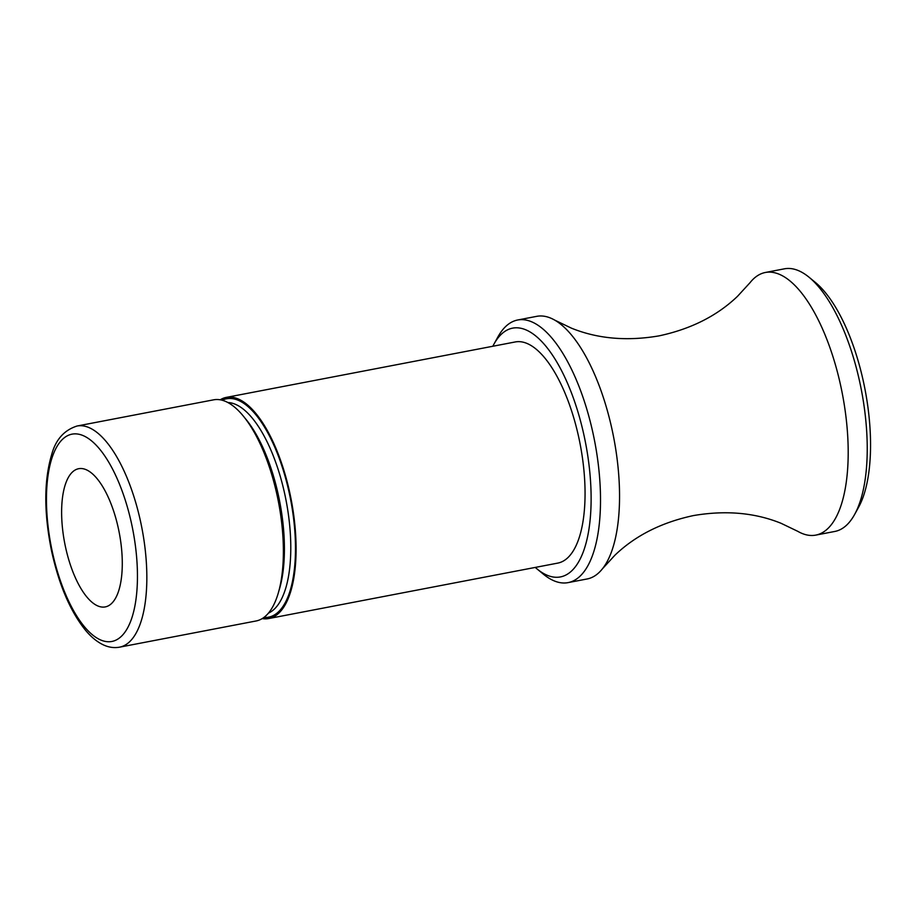 <?xml version="1.0" encoding="UTF-8"?>
<svg xmlns="http://www.w3.org/2000/svg" width="916" height="916" viewBox="0 0 916 916"><rect width="100%" height="100%" fill="white"/><g stroke="black" fill="none" stroke-linecap="round" stroke-linejoin="round"><path stroke-width="1.37" d="M492.831 346.259A126.671 49.968 79.1 0 1 493.907 344.21L497.892 336.974A133.713 52.739 79.1 0 1 515.113 320.669A133.713 52.739 79.1 0 1 517.689 319.993L536.742 316.341A133.713 52.739 79.1 0 1 554.753 320.131L571.447 328.168C597.667 338.783 626.853 341.359 659.016 335.874C690.916 329.062 717.079 315.871 737.517 296.315L750.044 282.666A133.713 52.739 79.1 0 1 762.799 273.151A133.713 52.739 79.1 0 1 765.375 272.476A133.713 52.739 79.1 0 1 841.025 387.25A133.713 52.739 79.1 0 1 818.332 534.44A133.713 52.739 79.1 0 1 815.755 535.116A133.713 52.739 79.1 0 1 797.744 531.314L781.05 523.288C754.83 512.662 725.644 510.098 693.481 515.571C661.581 522.383 635.418 535.574 614.98 555.142L602.453 568.779A133.713 52.739 79.1 0 1 589.698 578.305A133.713 52.739 79.1 0 1 587.122 578.969L568.069 582.622A133.713 52.739 79.1 0 1 543.394 574.183L537.016 568.928A126.671 49.968 79.1 0 1 535.265 567.428M213.646 399.823A112.599 44.415 79.1 0 1 277.926 499.243A112.599 44.415 79.1 0 1 258.243 620.418A112.599 44.415 79.1 0 1 256.068 620.979L119.527 647.177A112.599 44.415 79.1 0 0 121.691 646.616A112.599 44.415 79.1 0 0 140.801 522.658A112.599 44.415 79.1 0 0 77.093 426.009L213.646 399.823M106.577 606.575A70.372 27.755 79.1 0 1 105.214 606.919A70.372 27.755 79.1 0 1 65.036 544.78A70.372 27.755 79.1 0 1 77.345 469.049A70.372 27.755 79.1 0 1 78.696 468.694A70.372 27.755 79.1 0 1 118.874 530.845A70.372 27.755 79.1 0 1 106.577 606.575M765.375 272.476L784.428 268.823A133.713 52.739 79.1 0 1 809.103 277.273A133.713 52.739 79.1 0 1 861.418 390.205A133.713 52.739 79.1 0 1 854.605 514.483A133.713 52.739 79.1 0 1 837.384 530.788A133.713 52.739 79.1 0 1 834.808 531.452L815.755 535.116M809.103 277.273L815.48 282.517A126.671 49.968 79.1 0 1 865.036 389.506A126.671 49.968 79.1 0 1 858.59 507.246L854.605 514.483M554.753 320.131A133.713 52.739 79.1 0 1 612.392 431.115A133.713 52.739 79.1 0 1 602.453 568.779M517.689 319.993A133.713 52.739 79.1 0 1 594.026 438.066A133.713 52.739 79.1 0 1 570.645 581.958A133.713 52.739 79.1 0 1 568.069 582.622M493.907 344.21A126.671 49.968 79.1 0 1 510.223 328.752A126.671 49.968 79.1 0 1 584.328 436.852A126.671 49.968 79.1 0 1 562.836 576.301A126.671 49.968 79.1 0 1 537.016 568.928M220.218 399.777A112.599 44.415 79.1 0 1 224.168 397.945A112.599 44.415 79.1 0 1 226.344 397.384L515.319 341.943A112.599 44.415 79.1 0 1 579.599 441.375A112.599 44.415 79.1 0 1 559.916 562.55A112.599 44.415 79.1 0 1 557.741 563.111L268.766 618.54A112.599 44.415 79.1 0 1 262.194 618.586M226.344 397.384A112.599 44.415 79.1 0 1 290.624 496.804A112.599 44.415 79.1 0 1 270.941 617.979A112.599 44.415 79.1 0 1 268.766 618.54M245.511 418.784A107.676 42.468 79.1 0 1 278.659 496.472A107.676 42.468 79.1 0 1 278.659 591.576M227.958 402.536A107.676 42.468 79.1 0 1 285.013 495.247A107.676 42.468 79.1 0 1 268.365 613.159M52.12 550.871A105.558 41.632 79.1 0 1 70.028 434.665A105.558 41.632 79.1 0 1 131.79 524.754A105.558 41.632 79.1 0 1 113.882 640.948A105.558 41.632 79.1 0 1 52.12 550.871M222.233 400.223A111.191 43.853 79.1 0 1 224.466 399.319A111.191 43.853 79.1 0 1 289.513 494.205A111.191 43.853 79.1 0 1 263.9 617.43M119.527 647.177C113.985 648.162 108.489 647.337 103.004 644.704C96.924 641.738 91.131 636.975 85.635 630.403C70.395 611.51 59.048 585.084 51.594 551.123C43.842 512.914 43.888 480.705 51.708 454.473C55.739 439.6 64.2 430.119 77.093 426.009"/></g></svg>
